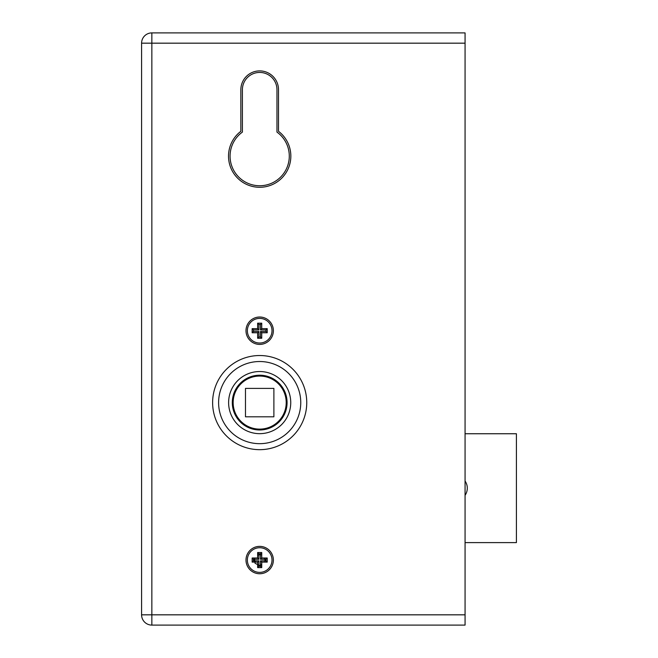 <?xml version="1.0" encoding="UTF-8"?>
<svg xmlns="http://www.w3.org/2000/svg" width="658" height="658" viewBox="0 0 658 658"><rect width="100%" height="100%" fill="white"/><g stroke="black" fill="none" stroke-linecap="round" stroke-linejoin="round"><path stroke-width="0.99" d="M273.374 560.057A13.695 13.695 0 0 0 259.68 546.37A13.695 13.695 0 0 0 245.993 560.057A13.695 13.695 0 0 0 259.68 573.751A13.695 13.695 0 0 0 273.374 560.057M273.374 330.711A13.695 13.695 0 0 0 259.68 317.016A13.695 13.695 0 0 0 245.993 330.711A13.695 13.695 0 0 0 259.68 344.405A13.695 13.695 0 0 0 273.374 330.711M259.68 187.283A31.148 31.148 0 0 0 278.507 131.312L278.507 89.727A18.827 18.827 0 0 0 259.68 70.9A18.827 18.827 0 0 0 240.853 89.727L240.853 131.312A31.148 31.148 0 0 0 259.68 187.283M465.066 32.9L151.85 32.9L465.066 32.9L465.066 625.1L151.85 625.1L465.066 625.1M151.85 625.1L151.85 614.827L141.585 614.827A10.273 10.273 0 0 0 151.85 625.1A10.273 10.273 0 0 1 141.585 614.827L141.585 43.173A10.273 10.273 0 0 1 151.85 32.9A10.273 10.273 0 0 0 141.585 43.173L151.85 43.173L151.85 614.827L465.066 614.827M289.29 156.135A29.61 29.61 0 0 0 276.969 132.094L276.969 89.727A17.289 17.289 0 0 0 259.68 72.438A17.289 17.289 0 0 0 242.399 89.727L242.399 132.094A29.61 29.61 0 0 0 259.68 185.745A29.61 29.61 0 0 0 289.29 156.135M287.069 402.597A27.381 27.381 0 0 0 259.68 375.208A27.381 27.381 0 0 0 232.299 402.597A27.381 27.381 0 0 0 259.68 429.978A27.381 27.381 0 0 0 287.069 402.597M465.066 542.603L516.415 542.603L516.415 433.745L465.066 433.745M465.066 481.056A12.494 12.494 0 0 1 465.066 495.293M233.154 402.597A26.526 26.526 0 0 0 259.68 429.123A26.526 26.526 0 0 0 286.214 402.597A26.526 26.526 0 0 0 259.68 376.072A26.526 26.526 0 0 0 233.154 402.597M245.475 416.802L273.884 416.802L273.884 388.393L245.475 388.393L245.475 416.802M247.359 560.057A12.321 12.321 0 0 1 259.68 547.736A12.321 12.321 0 0 1 272.009 560.057A12.321 12.321 0 0 1 259.68 572.386A12.321 12.321 0 0 1 247.359 560.057M252.154 558.009L252.154 562.113L257.632 562.113L257.632 567.591L261.736 567.591L261.736 562.113L267.214 562.113L267.214 558.009L261.736 558.009L261.736 552.531L257.632 552.531L257.632 558.009L252.154 558.009L253.42 559.275L253.42 560.846L252.154 562.113M253.42 560.846L258.898 560.846L258.898 566.324L260.469 566.324L260.469 560.846L265.947 560.846L265.947 559.275L260.469 559.275L260.469 553.797L258.898 553.797L258.898 559.275L253.42 559.275M258.898 559.275L257.632 558.009M258.898 553.797L257.632 552.531M260.469 553.797L261.736 552.531M260.469 559.275L261.736 558.009M265.947 559.275L267.214 558.009M265.947 560.846L267.214 562.113M260.469 560.846L261.736 562.113M260.469 566.324L261.736 567.591M258.898 566.324L257.632 567.591M258.898 560.846L257.632 562.113M247.359 330.711A12.321 12.321 0 0 1 259.68 318.39A12.321 12.321 0 0 1 272.009 330.711A12.321 12.321 0 0 1 259.68 343.032A12.321 12.321 0 0 1 247.359 330.711M252.154 328.655L252.154 332.767L257.632 332.767L257.632 338.245L261.736 338.245L261.736 332.767L267.214 332.767L267.214 328.655L261.736 328.655L261.736 323.177L257.632 323.177L257.632 328.655L252.154 328.655L253.42 329.921L253.42 331.5L252.154 332.767M253.42 331.5L258.898 331.5L258.898 336.978L260.469 336.978L260.469 331.5L265.947 331.5L265.947 329.921L260.469 329.921L260.469 324.452L258.898 324.452L258.898 329.921L253.42 329.921M258.898 329.921L257.632 328.655M258.898 324.452L257.632 323.177M260.469 324.452L261.736 323.177M260.469 329.921L261.736 328.655M265.947 329.921L267.214 328.655M265.947 331.5L267.214 332.767M260.469 331.5L261.736 332.767M260.469 336.978L261.736 338.245M258.898 336.978L257.632 338.245M258.898 331.5L257.632 332.767M259.68 443.673A41.076 41.076 0 0 1 218.604 402.597A41.076 41.076 0 0 1 259.68 361.522A41.076 41.076 0 0 1 300.755 402.597A41.076 41.076 0 0 1 259.68 443.673M259.68 449.669A47.072 47.072 0 0 1 212.616 402.597A47.072 47.072 0 0 1 259.68 355.526A47.072 47.072 0 0 1 306.751 402.597A47.072 47.072 0 0 1 259.68 449.669M259.68 371.531A31.066 31.066 0 0 1 290.746 402.597A31.066 31.066 0 0 1 259.68 433.663A31.066 31.066 0 0 1 228.614 402.597A31.066 31.066 0 0 1 259.68 371.531M259.68 565.707L255.024 563.24L254.432 558.009L254.424 562.113L254.432 558.009M257.632 554.809L261.736 554.801M264.935 558.009L264.944 562.113M261.736 565.321L257.632 565.312M254.473 562.113L254.605 558.009M257.632 555.105L258.898 554.801M264.376 558.009L264.705 559.275M261.736 564.49L260.469 564.844M255.51 562.113L255.148 560.846M465.066 43.173L151.85 43.173L151.85 32.9"/></g></svg>
